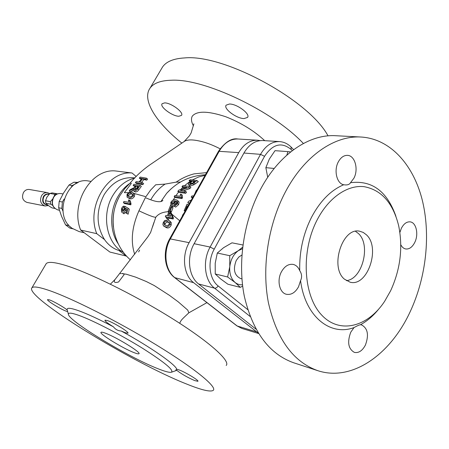 <?xml version="1.0" encoding="UTF-8"?>
<svg xmlns="http://www.w3.org/2000/svg" width="449" height="449" viewBox="0 0 449 449"><rect width="100%" height="100%" fill="white"/><g stroke="black" fill="none" stroke-linecap="round" stroke-linejoin="round"><path stroke-width="0.67" d="M171.125 188.793L166.635 193.345L161.028 201.371M344.394 279.132L350.141 282.208C367.478 287.079 380.842 247.696 366.423 234.816L363.224 232.419L359.621 231.213C342.441 226.998 329.549 267.133 344.394 279.132M346.336 280.636C362.394 279.3 371.171 244.885 358.431 233.542L355.507 231.314M105.313 333.152C116.139 337.031 141.682 352.695 138.949 353.733C138.511 354.087 136.928 353.739 134.217 352.69C123.127 348.536 98.69 333.551 101.047 332.288C101.429 331.946 102.855 332.238 105.313 333.152M350.512 182.692C349.569 184.416 347.633 185.151 344.709 184.887L343.738 184.747C336.817 183.697 333.601 170.396 338.327 161.87C340.78 157.436 343.839 155.264 347.509 155.36C354.985 155.506 358.757 169.38 353.874 178.264L350.512 182.692C371.929 180.032 387.066 191.229 395.917 216.283M343.738 184.747C331.003 190.062 320.289 200.855 311.6 217.12C303.215 233.766 299.259 251.625 299.73 270.685C298.31 267.206 296.11 265.106 293.141 264.399C288.505 263.754 284.593 266.246 281.4 271.864C276.651 280.507 279.531 292.956 286.479 294.291C291.283 295.083 295.302 292.58 298.534 286.782L300.566 280.569C305.067 316.393 330.211 336.554 354.014 327.574L350.742 332.238C347.083 342.233 348.306 348.952 354.413 352.403C358.712 353.223 362.388 350.764 365.43 345.028C369.067 334.976 367.77 328.27 361.54 324.908L360.485 324.734C367.108 321.136 373.158 315.956 378.642 309.187M400.789 244.733C402.035 247.174 403.702 248.589 405.784 248.982C409.331 249.318 412.322 247.141 414.747 242.449C418.889 234.378 416.257 222.378 410.122 221.862C406.682 221.604 403.758 223.759 401.355 228.333L399.885 232.459M121.179 330.992L125.153 332.709L127.926 333.203C129.654 332.417 114.186 322.82 107.575 320.603L104.976 320.165C104.825 321.086 107.637 323.302 113.429 326.821C115.477 329.459 118.065 330.851 121.179 330.992C150.017 346.74 175.464 364.459 176.743 369.207L175.8 369.982L176.811 370.341C181.329 373.916 187.272 377.323 194.642 380.561L197.891 381.313C199.373 380.673 185.869 372.44 179.263 369.97L176.743 369.207M67.384 310.489L67.255 310.074C64.022 307.262 53.627 301.301 49.519 299.915L47.6 299.595C46.208 300.319 60.699 309.288 66.385 311.247L67.698 311.645M178.87 116.252C172.416 116.319 159.457 106.705 162.1 103.747L164.581 102.894C170.985 102.686 184.219 112.519 181.486 115.399L178.87 116.252M244.065 118.575C236.567 118.615 223.159 108.636 226.15 105.161L229.45 104.016C236.904 103.803 250.637 114.029 247.551 117.425L244.065 118.575M90.906 181.362L88.543 181.02C66.783 176.39 52.943 215.643 72.076 228.294L79.142 231.589L84.255 232.756M285.401 191.931C304.287 155.898 334.567 135.284 361.075 137.029C389.867 138.741 412.895 164.076 421.998 199.03C430.995 234.159 426.348 277.179 410.122 311.819C390.304 354.822 351.752 382.043 317.634 370.616C293.146 361.793 276.736 339.141 268.395 302.665C261.587 267.464 268.137 224.556 285.401 191.931M317.634 370.616L293.523 362.725C269.136 353.947 252.742 331.817 244.335 296.334C237.442 262.109 243.762 220.515 260.751 188.906C279.334 153.985 309.327 134.004 335.734 135.721L361.075 137.029M241.932 278.874L240.692 278.576C234.316 275.445 232.835 269.417 236.241 260.482L238.756 257.097L241.899 255.004M128.537 197.74C130.12 198.368 131.692 197.661 133.252 195.607L133.606 193.435L133.072 192.756L131.501 192.144L128.706 192.526L127.011 194.434L127.073 197.19L129.654 198.654L127.073 197.19M179.723 323.302C180.975 319.963 182.148 319.177 188.849 312.818L187.783 310.141L178.191 301.807L169.469 295.369L154.203 285.519L146.318 281.534L135.671 277.14L126.382 274.232L121.814 273.553C122.959 273.329 123.716 273.699 124.087 274.67L118.598 281.955C114.927 283.044 113.619 282.382 114.68 279.968L115.18 279.267M125.989 203.801L124.581 203.588L123.441 202.667L129.598 203.913L130.749 204.851L125.989 203.801M118.811 197.661C114.097 206.882 112.284 216.643 113.367 226.947C112.278 216.643 114.097 206.882 118.805 197.667M133.179 192.846L134.722 194.355L134.374 196.533C132.831 198.576 131.26 199.283 129.654 198.654M129.598 203.913L129.89 203.111L129.267 200.086L130.401 201.006L131.041 204.048L130.749 204.851M124.8 208.168L123.256 210.02L123.189 211.406M126.904 213.236L128.111 208.246L129.295 209.195L128.128 214.218L126.034 213L128.128 214.218M126.899 209.301L126.59 209.122L126.674 210.177M126.248 212.001L123.89 213.775L122.672 212.804C123.868 212.921 124.766 212.023 125.355 210.115L126.472 211.013M128.554 192.621L124.334 192.666L131.31 183.456L124.334 192.666M130.519 182.659L130.283 182.917L131.31 183.456M133.824 193.373L145.903 196.718L150.449 190.247L155.724 184.78L165.12 184.09C159.417 187.85 154.636 193.07 150.78 199.749M264.714 140.666C254.072 130.766 241.107 122.802 225.813 116.768C208.072 110.892 196.887 110.69 192.267 116.168C190.965 118.688 191.33 121.898 193.362 125.804M220.072 148.776C212.551 144.909 205.608 142.311 199.244 140.98C192.425 139.493 187.559 139.566 184.64 141.205L184.197 141.514M134.818 178.051C125.86 180.302 118.553 186.088 112.895 195.416C100.958 214.807 106.649 243.959 123.464 252.344M48.419 290.222C70.92 297.76 117.773 321.332 156.364 344.944C195.051 368.584 217.35 387.066 213.258 390.349C210.48 392.207 201.449 390.046 186.172 383.856C131.596 362.337 23.791 296.261 31.946 287.77C33.434 286.221 38.928 287.04 48.419 290.222M45.787 264.377L46.213 263.647C47.964 261.66 53.672 262.031 63.337 264.77C86.247 271.263 133.027 294.067 171.108 317.836C209.29 341.622 230.82 361.103 226.184 365.469M161.522 68.736L162.6 66.912C166.321 61.552 173.64 58.555 184.561 57.932C223.714 53.891 308.985 99.998 328.039 135.867M181.862 143.124C156.246 122.667 141.643 99.975 150.022 88.178C153.541 83.155 160.697 80.506 171.496 80.225C204.121 78.379 272.728 110.774 303.384 143.489M134.908 177.956L133.909 177.826C121.909 176.805 111.986 182.423 104.134 194.692C95.963 210.581 96.092 225.544 104.527 239.575C108.349 245.019 113.131 248.656 118.862 250.475L121.511 251.171M54.172 196.28L54.778 194.294L49.923 193.446L47.027 196.959L45.517 200.737L50.355 201.646L52.6 199.109M49.923 193.446L52.146 192.896L57.012 193.744L54.778 194.294M48.402 205.547L45.063 205.996C40.657 204.166 39.49 200.731 41.561 195.685C43.098 193.367 45.096 192.357 47.543 192.655L49.749 193.609M47.543 192.655L29.387 189.495C26.985 189.197 25.026 190.174 23.516 192.419C21.496 197.302 22.652 200.636 26.985 202.415L45.063 205.996M157.885 368.685C128.65 357.353 67.922 320.625 68.394 314.205C68.315 312.459 71.913 312.891 79.187 315.495C93.269 320.58 120.966 334.859 142.574 348.295C165.238 362.73 174.745 370.734 171.097 372.311C168.981 372.563 164.581 371.357 157.885 368.685M67.255 310.074L67.109 309.496C67.002 307.582 70.796 307.969 78.496 310.663C87.336 313.857 98.982 319.239 113.429 326.821M317.162 219.87C328.674 197.566 347.453 184.786 364.021 186.655C381.476 189.899 393.038 202.965 398.695 225.853C403.056 247.842 400.373 269.462 390.647 290.722L384.675 301.251C367.765 327.113 339.427 334.55 321.4 314.76C303.182 295.33 300.836 251.081 317.162 219.87M299.73 270.685C301.885 273.901 302.166 277.19 300.566 280.569M354.014 327.574C357.14 325.834 359.295 324.891 360.485 324.734M176.811 370.341L171.641 372.148M52.701 205.412L50.726 204.2L45.893 203.268C47.055 204.637 49.098 206.181 52.028 207.887L54.823 208.443M45.893 203.268L45.517 200.737M50.726 204.2L50.355 201.646M258.332 333.164L193.603 282.657C183.692 275.355 181.424 256.025 189.108 242.656L238.722 152.615C243.695 144.185 249.97 140.054 257.541 140.223L260.151 140.61M180.335 182.086L176.148 182.137C181.649 178.332 187.631 175.57 194.091 173.864L206.602 172.624M180.84 197.599L174.15 196.606L174.863 195.5L180.066 196.264L180.408 194.164L181.2 194.277L182.339 195.259L182.434 197.852L181.295 196.881L180.84 197.599L181.974 198.576L182.434 197.852M181.2 194.277L181.295 196.881M181.985 186.593L182.99 185.589L189.725 186.475L188.653 187.547L180.403 190.488L185.426 191.184L184.528 192.307L177.821 191.364L178.764 190.191L186.992 187.261L181.985 186.593L183.147 187.609L185.168 187.878M177.821 191.364L178.96 192.346L185.673 193.3L186.571 192.178L185.426 191.184M184.528 192.307L185.673 193.3M188.653 187.547L189.826 188.569L190.898 187.508L189.725 186.475M183.175 190.87L189.826 188.569M189.085 180.532L190.281 179.718L197.049 180.543L192.733 183.692L189.096 184.971L188.468 184.752C188.03 184.135 188.485 183.344 189.832 182.367L191.841 180.868L189.085 180.532L190.73 181.677M189.096 184.971L190.286 186.015L193.94 184.758L198.312 181.665L197.049 180.543M188.473 184.752L190.286 186.015M192.733 183.692L193.94 184.758M189.669 202.993L187.794 202.707L188.558 201.32L191.313 200.041M187.794 202.707L189.254 203.734M187.143 205.889L185.039 210.794L184.152 210.648L187.037 204.16L188.468 205.142M187.587 204.385L188.26 205.519M184.152 210.648L184.999 211.367M177.961 201.124L177.49 203.65L174.476 206.17L174.947 204.901L175.845 204.564L176.754 203.448L177.069 202.381L176.597 201.348L175.424 200.922L175.138 203.335C174.128 205.12 172.966 205.956 171.658 205.844L170.951 205.547L170.805 202.443C172.321 200.136 173.954 199.221 175.711 199.698L177.394 200.31L179.1 202.089L177.54 200.434M171.658 205.844L172.803 206.809L174.627 206.299M170.951 205.547L172.803 206.809M175.138 203.335L176.204 204.244M175.424 200.922L176.558 201.887L176.418 203.992M169.548 210.587L170.996 206.821L171.765 206.944L172.916 207.915L171.484 211.692L169.548 210.587L171.484 211.692M171.765 206.944L170.311 210.716M169.829 211.339L172.304 217.08L171.984 218.023L167.808 217.221L167.348 218.556L166.489 218.399L166.949 217.063L165.339 216.766L165.799 215.436L167.415 215.728L168.976 211.193L169.829 211.339L171.002 212.321L171.765 214.089L179.746 220.779M121.09 273.559L120.332 273.643M170.008 224.113C168.729 226.577 167.191 227.458 165.395 226.756L163.559 225.948L162.88 224.522L163.178 222.743L164.615 220.543L167.702 220.055L169.436 220.745L170.25 222.059L170.008 224.113L171.187 225.084L171.282 222.558L169.436 220.745M165.395 226.756L166.573 227.722C168.358 228.429 169.896 227.553 171.187 225.084M163.711 226.077L166.573 227.722M129.267 200.086L128.509 199.917L128.577 202.308L123.896 201.438L123.441 202.667M129.89 203.111L131.041 204.048M122.672 212.804L123.89 213.775M125.355 210.115L125.417 208.173L126.59 209.122M125.417 208.173L126.949 209.099L126.034 213M128.111 208.246L125.097 206.417L124.637 207.702L124.721 209.582L122.914 211.423L122.442 211.221L122.072 209.071L123.256 210.02M122.072 209.071L123.604 207.365L124.771 208.302M123.604 207.365L123.907 206.057L124.929 206.877M123.907 206.057L122.425 206.86L121.533 208.633L121.488 211.743L122.066 212.534M139.302 178.101L140.189 177.097L146.492 178.174L145.599 179.185L142.838 178.601L139.762 182.098L142.518 182.698L141.626 183.714L135.345 182.591L136.232 181.581L139.033 181.968L142.103 178.472L139.302 178.101L140.414 179.039L141.502 179.157M135.345 182.591L136.468 183.529L142.765 184.668L143.658 183.652L142.518 182.698M141.626 183.714L142.765 184.668M142.838 178.601L143.955 179.544L146.733 180.144L147.62 179.129L146.492 178.174M141.418 182.44L143.955 179.544M145.599 179.185L146.733 180.144M133.14 185.381L133.931 184.286L140.206 185.42L137.731 188.81C136.67 190.398 135.43 191.139 134.021 191.027L133.549 190.825L133.813 188.614L129.172 190.943L130.075 189.674L134.543 187.424L135.772 185.757L133.14 185.381L134.245 186.301L135.289 186.43M129.172 190.943L130.283 191.858L132.775 190.78L131.664 189.865M133.072 189.169L133.398 189.439M134.021 191.027L135.138 191.953C136.552 192.071 137.792 191.33 138.859 189.747L141.334 186.363L140.206 185.42M133.561 190.836L135.138 191.953M133.252 195.607L134.374 196.533M165.12 184.09L176.148 182.137M152.548 226.908L155.803 217.221C158.317 213.937 162.392 212.096 168.021 211.709L168.729 211.934M165.339 216.766L166.708 217.771M166.489 218.399L168.521 219.527L168.981 218.197L173.162 219L173.482 218.057L171.765 214.089M167.348 218.556L168.521 219.527M167.808 217.221L168.981 218.197M171.984 218.023L173.162 219M172.304 217.08L173.482 218.057M174.15 196.606L175.284 197.571L181.974 198.576M192.851 197.285L191.19 197.044L192.425 198.048M174.476 206.17L175.621 207.135L178.629 204.615L179.1 202.089M177.49 203.65L178.629 204.615M182.395 215.402L184.208 212.787M191.19 197.044L192.02 195.837L193.536 196.056M194.815 193.76L196.106 190.64L197.279 189.343M130.872 193.227L132.651 194.148L132.477 195.41C131.304 196.713 130.176 197.105 129.093 196.583L127.712 196.106L127.651 194.512C128.756 193.177 129.834 192.75 130.872 193.227L131.984 194.142C130.94 193.659 129.868 194.086 128.762 195.422L128.521 196.454M136.917 188.664L138.606 186.335L136.496 185.886L134.992 187.985L134.515 189.792L136.917 188.664M132.696 194.322L131.984 194.142M127.651 194.512L128.762 195.422M134.992 187.985L136.103 188.906L137.607 186.812L138.174 186.924M135.525 189.843L136.103 188.906M136.496 185.886L137.607 186.812M169.217 223.933L169.222 222.44L167.241 221.396C166.029 220.818 164.923 221.318 163.936 222.889L164.283 224.82L165.855 225.415C167.095 226.015 168.212 225.516 169.217 223.933M170.699 216.345L169.273 213L168.268 215.885L170.699 216.345M168.667 212.119L170.94 213.926M163.936 222.889L165.114 223.855C166.102 222.283 167.202 221.784 168.42 222.362L169.284 222.597M165.052 225.202L165.114 223.855M167.241 221.396L168.42 222.362M169.688 216.154L170.104 214.953M172.192 204.592L174.532 202.881L174.582 200.899L174.156 200.731L171.613 202.471L171.658 204.374L172.192 204.592M193.092 182.732L195.057 181.267L192.621 180.969L190.64 182.44L189.736 183.882L192.116 183.461L193.092 182.732M171.613 202.471L172.747 203.431L174.869 201.696M172.455 204.609L172.747 203.431M174.156 200.731L174.829 201.298M190.64 182.44L191.858 183.512L193.946 182.075M192.621 180.969L193.867 182.07M242.471 248.712L238.284 250.699L242.651 247.169M238.284 250.699C233.502 254.325 230.668 259.629 229.787 266.605L229.736 255.7L238.284 250.699M242.662 286.092L240.31 287.354L235.113 282.477L227.626 276.982L229.787 266.605C229.287 273.576 231.061 278.868 235.113 282.477C237.319 284.245 239.783 285.008 242.505 284.773M240.31 287.354L227.879 284.211L220.538 278.857L215.245 273.969L215.206 263.26L217.299 253.028L223.613 247.674L231.987 242.825L242.926 244.986M215.245 273.969L227.626 276.982M217.299 253.028L229.736 255.7M286.816 155.152L287.955 151.622L290.683 151.897M267.727 177.293L265.853 167.657L269.344 159.047L275.024 150.668L287.955 151.622M265.853 167.657L274.21 168.459M243.93 153.03C248.92 144.544 255.212 140.38 262.8 140.548L279.547 141.587C271.914 141.429 265.578 145.684 260.527 154.355L243.93 153.03L194.125 243.706L210.126 247.051L260.527 154.355L264.545 156.314L214.224 249.15L210.126 247.051C202.314 260.83 204.542 280.698 214.532 288.151L198.598 283.97C188.67 276.629 186.408 257.17 194.125 243.706M255.997 329.151L198.598 283.97M72.783 228.799L69.949 228.154L65.548 224.87L61.524 216.227L58.645 207.764L59.189 201.416L63.511 193.115L68.989 185.055L73.933 182.199L78.266 182.446M71.211 187.25L72.222 185.56L68.989 185.055M72.222 185.56L77.66 182.715M73.933 182.199L77.183 182.687M71.66 227.974L68.753 225.583L68.439 224.792M65.548 224.87L68.753 225.583M62.967 211.198L61.839 208.392L58.645 207.764M61.839 208.392L62.389 202.005L64.168 199.025M59.189 201.416L62.389 202.005M104.527 239.575L96.748 233.665L80.635 230.034C69.892 203.874 91.192 168.493 115.326 170.934L132.023 172.988L136.238 176.53M126.635 256.143L109.904 252.057L80.635 230.034M126.332 256.154L118.862 250.475M96.748 233.665C85.927 206.86 107.608 170.513 132.023 172.988M155.803 217.221C154.175 217.484 148.557 215.346 138.937 210.794C131.877 226.891 130.457 241.388 134.683 254.274M139.622 250.082L138.634 251.928M162.852 200.338C161.023 202.869 155.191 201.966 145.369 197.627L138.937 210.794M129.486 183.607C124.979 186.795 121.191 191.016 118.115 196.258C109.455 210.744 109.59 231.342 118.278 243.897M53.644 197.307C55.519 194.462 57.938 193.216 60.907 193.575C57.798 193.216 55.306 194.468 53.425 197.33C50.883 203.442 52.365 207.646 57.865 209.941C52.522 207.702 51.113 203.492 53.644 197.307M46.601 197.723L46.876 197.218M49.081 194.305L48.7 194.237C46.735 193.996 45.136 194.804 43.895 196.668C42.24 200.72 43.177 203.476 46.713 204.935L47.908 205.165M47.572 205.103C43.042 204.362 41.662 201.5 43.424 196.51C44.956 194.282 46.87 193.519 49.166 194.215M218.472 151.347L218.506 151.279C225.106 141.985 231.583 137.894 237.931 138.999C230.421 138.831 224.208 142.855 219.303 151.072L170.424 238.75C162.852 251.76 165.153 270.607 174.987 277.768L237.19 325.991L256.183 331.755M236.724 325.744L241.826 328.41L258.545 333.512M169.671 238.851L218.506 151.279L238.722 152.615M174.532 277.544L174.588 277.583C164.441 270.096 162.263 251.625 169.694 238.806L189.108 242.656M241.826 328.41L236.78 325.783L174.588 277.583L193.603 282.657M193.979 182.754L195.197 183.832M137.731 188.81L138.859 189.747M170.609 205.159L168.021 211.709M205.12 175.284L198.638 176.985L192.307 179.965M190.039 181.374L184.421 185.779M182.81 187.312L180.801 189.427M178.595 192.032L175.929 195.657M174.891 197.234L173.263 199.945M214.224 249.15C207.258 261.47 209.223 279.216 218.124 285.912C217.092 287.568 215.896 288.314 214.532 288.151L250.132 316.478M218.124 285.912L247.741 309.63M292.293 150.639L291.109 149.438L291.092 147.059C287.792 143.753 283.942 141.929 279.547 141.587M291.109 149.438C281.574 141.704 272.723 143.994 264.545 156.314M205.406 174.768C189.955 175.711 177.029 181.901 166.635 193.345L171.103 188.816M130.406 182.771L124.816 188.558L120.203 195.147C107.709 215.615 112.228 244.234 130.401 259.842M193.889 123.817L191.111 132.977L189.36 135.89L184.039 141.62M162.6 66.912L150.022 88.178M63.023 193.94L60.907 193.575M68.394 314.205L67.109 309.496M59.38 210.244L57.865 209.941M237.931 138.999L257.541 140.223M31.946 287.77L46.213 263.647M176.609 201.36L177.737 202.314M130.283 182.917C135.497 176.496 141.963 170.519 149.674 164.991L184.64 141.205M114.944 279.57L110.381 284.172M206.916 302.643L188.889 312.79M153.94 222.457L150.606 232.503L147.901 236.769L114.68 279.968M291.182 147.154L293.629 149.64M247.551 117.425L247.719 117.127"/></g></svg>
